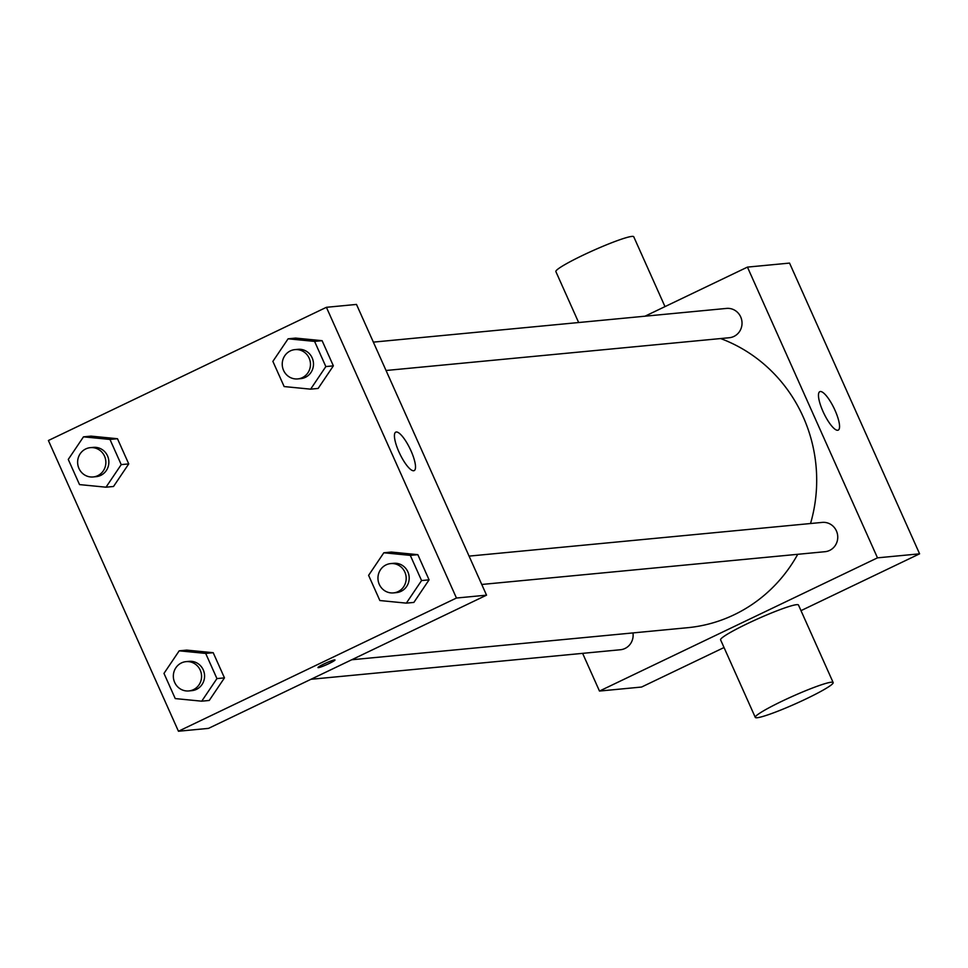<?xml version="1.0" encoding="UTF-8"?>
<svg xmlns="http://www.w3.org/2000/svg" width="968" height="968" viewBox="0 0 968 968"><rect width="100%" height="100%" fill="white"/><g stroke="black" fill="none" stroke-linecap="round" stroke-linejoin="round"><path stroke-width="1.45" d="M644.978 316.209L747.441 267.108L789.549 263.09L919.6 553.829L800.996 610.651M724.04 647.531L641.59 687.038L599.482 691.055L582.615 653.352M373.358 342.127L726.52 308.417A14.714 14.109 84.5 0 1 741.96 321.727A14.714 14.109 84.5 0 1 729.315 337.723L386.038 370.49M310.982 679.282L620.415 649.746A14.714 14.109 -95.5 0 0 632.963 632.915M747.441 267.108L877.492 557.846L599.482 691.055M469.069 556.116L822.231 522.405A14.714 14.109 84.5 0 1 837.683 535.715A14.714 14.109 84.5 0 1 825.026 551.699L481.749 584.466M720.603 338.546A149.29 143.179 84.5 0 1 810.531 523.519M797.741 554.301A149.29 143.179 84.5 0 1 687.655 627.7L351.711 659.765M837.683 430.276A21.332 5.699 -115.6 0 1 823.429 412.416A21.332 5.699 -115.6 0 1 819.799 391.665A21.332 5.699 -115.6 0 1 834.15 408.435A21.332 5.699 -115.6 0 1 838.227 430.131A21.332 5.699 -115.6 0 1 837.683 430.276M877.492 557.846L919.6 553.829M755.282 717.385L720.603 639.86A42.652 4.005 -24.1 0 1 752.644 621.166A42.652 4.005 -24.1 0 1 796.616 604.673A42.652 4.005 -24.1 0 1 798.479 605.024L833.158 682.549A42.652 4.005 155.9 0 0 831.294 682.21A42.652 4.005 155.9 0 0 787.323 698.702A42.652 4.005 155.9 0 0 755.282 717.385A42.652 4.005 155.9 0 0 795.865 703.627A42.652 4.005 155.9 0 0 833.158 682.549M578.658 322.538L555.874 271.597A42.652 4.005 -24.1 0 1 593.166 250.518A42.652 4.005 -24.1 0 1 633.75 236.761L664.992 306.614M326.41 307.304L356.49 304.424L486.541 595.163L208.519 728.372L178.451 731.239L48.4 440.513L326.41 307.304L456.46 598.03L178.451 731.239M383.824 552.776L391.338 552.062L417.825 554.664L429.078 579.844L413.868 602.423L406.342 603.137L379.867 600.535L368.602 575.355L383.824 552.776L410.299 555.378L421.564 580.558L406.342 603.137M83.478 436.846L91.004 436.12L117.479 438.722L128.744 463.902L113.522 486.481L106.008 487.194L79.521 484.593L68.268 459.425L83.478 436.846L109.965 439.436L121.23 464.616L106.008 487.194M179.201 650.823L186.715 650.109L213.202 652.698L224.467 677.878L209.245 700.457L201.731 701.183L175.244 698.581L163.979 673.401L179.201 650.823L205.688 653.424L216.941 678.592L201.731 701.183M288.101 338.8L295.615 338.086L322.102 340.675L333.367 365.856L318.145 388.434L310.631 389.16L284.144 386.559L272.879 361.379L288.101 338.8L314.588 341.401L325.841 366.582L310.631 389.16M456.46 598.03L486.541 595.163M396.299 431.994A21.332 5.699 -115.6 0 1 410.553 449.854A21.332 5.699 -115.6 0 1 414.183 470.605A21.332 5.699 -115.6 0 1 399.832 453.835A21.332 5.699 -115.6 0 1 395.755 432.139A21.332 5.699 -115.6 0 1 396.299 431.994M335.001 659.958A9.329 0.883 -24.1 0 1 329.108 663.516A9.329 0.883 -24.1 0 1 317.964 667.581A9.329 0.883 -24.1 0 1 326.119 662.971A9.329 0.883 -24.1 0 1 335.001 659.97A9.329 0.883 -24.1 0 1 329.108 663.528A9.329 0.883 -24.1 0 1 317.964 667.581M297.757 378.911L300.758 378.633A14.714 14.109 -95.5 0 0 313.414 362.637A14.714 14.109 -95.5 0 0 297.962 349.327L294.962 349.617A14.714 14.109 -95.5 0 0 290.376 350.888A14.714 14.109 -95.5 0 0 282.741 368.058A14.714 14.109 -95.5 0 0 297.757 378.911A14.714 14.109 -95.5 0 0 310.401 362.927A14.714 14.109 -95.5 0 0 294.962 349.617M295.615 338.086L322.102 340.675L333.367 365.856L318.145 388.434M314.588 341.401L322.102 340.675M325.841 366.582L333.367 365.856M393.468 592.9L396.481 592.61A14.714 14.109 -95.5 0 0 409.125 576.613A14.714 14.109 -95.5 0 0 393.686 563.303L390.673 563.594A14.714 14.109 -95.5 0 0 386.087 564.876A14.714 14.109 -95.5 0 0 378.464 582.034A14.714 14.109 -95.5 0 0 393.468 592.9A14.714 14.109 -95.5 0 0 406.124 576.904A14.714 14.109 -95.5 0 0 390.673 563.594M391.338 552.062L417.825 554.664L429.078 579.844L413.868 602.423M410.299 555.378L417.825 554.664M421.564 580.558L429.078 579.844M93.134 476.958L96.147 476.667A14.714 14.109 -95.5 0 0 108.791 460.683A14.714 14.109 -95.5 0 0 93.352 447.373L90.339 447.652A14.714 14.109 -95.5 0 0 85.753 448.934A14.714 14.109 -95.5 0 0 78.13 466.092A14.714 14.109 -95.5 0 0 93.134 476.958A14.714 14.109 -95.5 0 0 105.79 460.962A14.714 14.109 -95.5 0 0 90.339 447.652M91.004 436.12L117.479 438.722L128.744 463.902L113.522 486.481M109.965 439.436L117.479 438.722M121.23 464.616L128.744 463.902M188.857 690.934L191.858 690.644A14.714 14.109 -95.5 0 0 204.514 674.66A14.714 14.109 -95.5 0 0 189.062 661.35L186.062 661.64A14.714 14.109 -95.5 0 0 181.476 662.911A14.714 14.109 -95.5 0 0 173.841 680.08A14.714 14.109 -95.5 0 0 188.857 690.934A14.714 14.109 -95.5 0 0 201.501 674.95A14.714 14.109 -95.5 0 0 186.062 661.64M186.715 650.109L213.202 652.698L224.467 677.878L209.245 700.457M205.688 653.424L213.202 652.698M216.941 678.592L224.467 677.878"/></g></svg>
